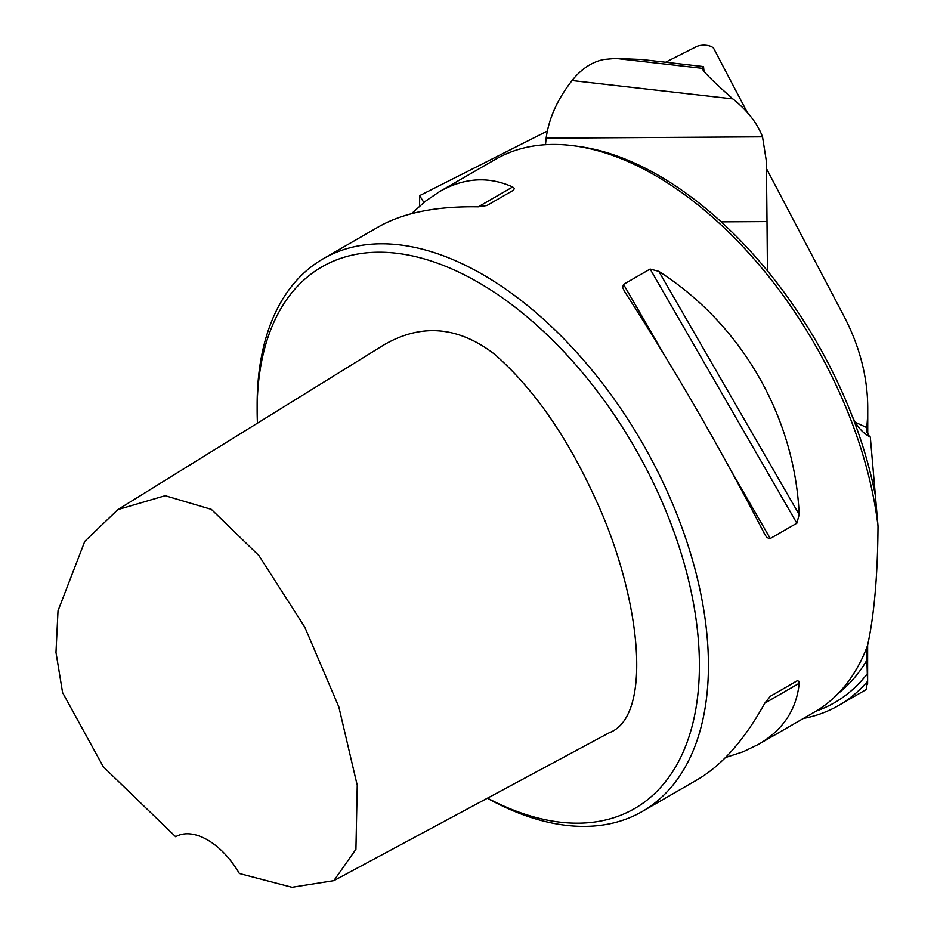 <?xml version="1.0" encoding="UTF-8"?>
<svg xmlns="http://www.w3.org/2000/svg" width="934" height="934" viewBox="0 0 934 934"><rect width="100%" height="100%" fill="white"/><g stroke="black" fill="none" stroke-linecap="round" stroke-linejoin="round"><path stroke-width="1.4" d="M869.461 436.622L866.507 430.527L866.74 427.527A893.476 402.659 0 0 0 867.744 408.578A893.476 402.659 0 0 0 843.729 315.762L766.335 168.353M547.371 131.04L419.658 195.626L419.588 206.064M423.849 202.468L419.658 195.626M487.35 798.231A319.101 184.232 -120 0 0 642.323 811.448L697.581 779.551C722.204 765.109 744.608 739.646 764.806 703.162L770.281 696.309L797.239 680.769L798.99 681.306L799.189 683.303C796.562 709.653 783.007 730.003 758.548 744.351L814.413 712.093A319.101 184.232 -120 0 0 865.655 650.414A319.101 184.232 -120 0 0 867.558 645.534C874.212 615.004 877.691 575.146 878.018 525.994L870.313 437.054C861.977 432.711 855.719 425.145 851.504 414.369A315.902 182.387 -120 0 0 579.068 146.521L574.363 145.879A319.101 184.232 -120 0 0 495.324 159.399L439.459 191.657C464.116 177.647 488.505 176.094 512.649 186.987L514.412 188.388L513.502 190.174L486.918 205.515L478.255 206.834C436.563 206.087 403.301 212.754 378.492 226.857L323.234 258.753A319.101 184.232 -120 0 0 257.142 404.831L257.142 410.049A312.715 180.542 -120 0 0 257.434 423.184M487.501 798.15A312.715 180.542 -120 0 0 699.309 658.213A312.715 180.542 -120 0 0 475.196 280.62A312.715 180.542 -120 0 0 257.142 410.049M117.847 509.602L383.722 344.996C421.234 323.176 458.197 326.246 494.588 354.231C533.279 388.229 566.658 435.933 594.736 497.355C640.572 594.783 653.882 716.016 609.33 732.711L333.847 880.657L355.924 849.286L357.243 785.366L338.844 706.956L304.764 627.088L258.94 555.602L211.317 509.345L165.178 495.697L117.847 509.602L84.772 541.358L58.013 610.813L55.982 652.387L62.578 692.596L103.312 766.814L175.662 836.736A63.816 36.846 60 0 1 239.361 873.512L291.98 887.3L333.847 880.657M875.263 494.915A315.902 182.387 -120 0 0 851.504 414.369M803.357 718.479A325.476 187.921 -120 0 0 838.615 705.497A325.476 187.921 -120 0 0 867.534 681.411L866.554 648.208M878.018 525.994A319.101 184.232 -120 0 0 574.363 145.879M866.554 648.149L867.558 645.534M796.854 680.968L770.235 696.332L796.854 680.968M758.548 744.351L743.137 751.777L725.52 757.532M764.806 534.4C721.959 451.052 675.154 369.992 624.402 291.221L622.628 287.368L623.55 284.391L650.122 269.05L658.797 271.362C741.491 324.203 794.776 416.506 799.189 514.541L796.854 523.203L769.873 538.731L766.837 537.459L764.806 534.4M411.52 213.664L425.32 201.289L439.459 191.657M642.323 811.448A319.101 184.232 -120 0 0 642.335 442.985A319.101 184.232 -120 0 0 323.234 258.753M867.534 681.411L866.145 689.596M545.503 144.712L546.145 138.15A469.709 211.679 180 0 1 572.063 80.522C581.322 68.929 591.934 61.913 603.889 59.472L615.763 58.422L641.705 59.496L703.395 66.547L702.193 68.299C702.52 70.949 712.747 81.141 732.875 98.899A264.205 119.073 0 0 0 733.132 99.097C747.714 110.936 757.509 123.521 762.518 136.843L766.184 160.053A127.643 1.646 89.7 0 1 767.001 221.58L767.444 270.883M732.875 98.899L572.063 80.522M615.763 58.422L702.193 68.299M747.363 112.547L713.845 48.708A10.216 4.6 0 0 0 706.408 45.299A10.216 4.6 0 0 0 696.274 46.7L665.568 62.228M866.74 427.527L855.369 422.343M816.012 711.159A321.016 185.341 -120 0 0 867.441 673.566M838.323 693.343A315.902 182.387 -120 0 0 866.997 660.023M799.189 683.303L764.806 703.162M623.55 284.391L662.883 352.527M730.948 470.421L770.281 538.544M650.122 269.05L796.854 523.203M658.797 271.362L799.189 514.541M478.255 206.834L512.649 186.987M866.647 428.426L866.647 432.314M866.542 648.324L866.542 655.108M721.188 221.86L767.001 221.58M546.145 138.15L762.518 136.843M703.932 70.867L703.524 66.629L703.944 70.879M702.286 68.019L702.345 68.626M866.892 647.379L865.655 650.414M867.616 684.155L867.639 644.974M867.733 435.104L867.744 408.578M866.472 689.409L838.615 705.497M545.725 141.781L545.444 144.723"/></g></svg>
